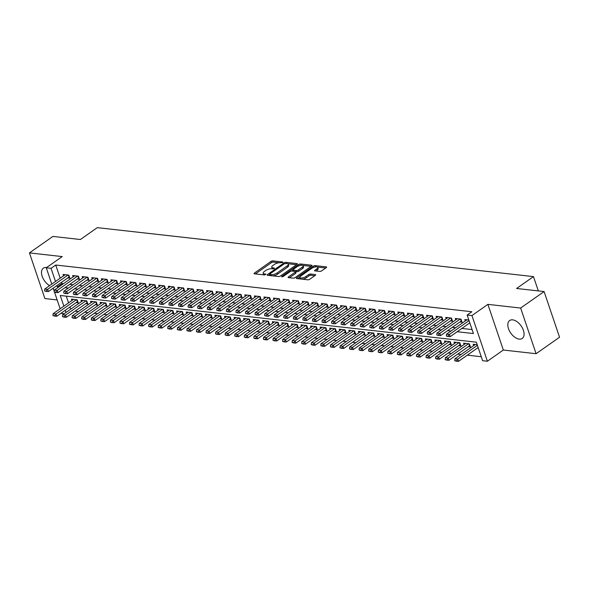 <?xml version="1.0" encoding="UTF-8"?>
<svg xmlns="http://www.w3.org/2000/svg" width="589" height="589" viewBox="0 0 589 589"><rect width="100%" height="100%" fill="white"/><g stroke="black" fill="none" stroke-linecap="round" stroke-linejoin="round"><path stroke-width="0.88" d="M282.845 262.517L282.83 261.995L272.854 260.875A1.377 0.508 -18.7 0 0 270.992 261.413L254.426 273.06A1.377 0.508 -18.7 0 0 254.058 273.613A1.377 0.508 -18.7 0 0 254.441 273.819L264.417 274.938L265.978 274.172L264.417 273.885A4.41 1.634 -18.7 0 1 263.187 273.23A4.41 1.634 -18.7 0 1 264.358 271.477L265.735 270.506A4.41 1.634 -18.7 0 1 271.691 268.775L274.283 268.54L274.268 268.01L272.979 267.87A4.41 1.634 -18.7 0 1 271.75 267.207A4.41 1.634 -18.7 0 1 272.921 265.462L274.297 264.49A4.41 1.634 -18.7 0 1 280.254 262.753L282.845 262.517M512.68 319.856A10.948 6.31 -125.1 0 0 509.647 320.526A10.948 6.31 -125.1 0 0 509.448 330.915A10.948 6.31 -125.1 0 0 519.196 339.109A10.948 6.31 -125.1 0 0 522.229 338.439A10.948 6.31 -125.1 0 0 522.428 328.044A10.948 6.31 -125.1 0 0 512.68 319.856M46.619 267.539A10.948 6.31 -125.1 0 0 46.354 267.502A10.948 6.31 -125.1 0 0 43.321 268.172A10.948 6.31 -125.1 0 0 42.253 276.587A10.948 6.31 -125.1 0 0 49.616 285.621M319.739 271.426A1.377 0.508 -18.7 0 0 321.601 270.888L326.247 267.62A1.377 0.508 -18.7 0 0 326.615 267.075A1.377 0.508 -18.7 0 0 326.232 266.869L315.152 265.624A1.377 0.508 -18.7 0 0 313.296 266.162L296.723 277.809A1.377 0.508 -18.7 0 0 296.355 278.361A1.377 0.508 -18.7 0 0 296.738 278.56L307.819 279.804A1.377 0.508 -18.7 0 0 309.681 279.267L315.292 275.321A1.377 0.508 -18.7 0 0 315.66 274.768A1.377 0.508 -18.7 0 0 315.277 274.57L310.536 274.032A1.377 0.508 -18.7 0 0 308.673 274.577L305.89 276.536A3.681 1.369 -18.7 0 1 302.253 277.934A3.681 1.369 -18.7 0 1 299.889 277.434A3.681 1.369 -18.7 0 1 300.869 275.969L311.78 268.304A3.681 1.369 -18.7 0 1 315.409 266.905A3.681 1.369 -18.7 0 1 317.78 267.406A3.681 1.369 -18.7 0 1 316.801 268.864L314.982 270.145A1.377 0.508 -18.7 0 0 314.614 270.69A1.377 0.508 -18.7 0 0 314.997 270.896L319.739 271.426M544.096 291.562L559.55 337.232L536.1 353.709L520.647 308.047L544.096 291.562L516.59 288.477L533.472 276.616L97.281 227.641L80.398 239.509L52.9 236.425L29.45 252.902L62.213 256.583L46.266 267.789L51.052 268.326L55.741 265.028L471.848 311.743L467.158 315.034L471.936 315.571L487.397 361.241L482.612 360.704L476.346 342.187L60.24 295.472L63.862 306.162M520.647 308.047L487.883 304.366L471.936 315.571M297.047 264.343A1.377 0.508 -18.7 0 0 297.416 263.791A1.377 0.508 -18.7 0 0 297.033 263.585L285.952 262.348A1.377 0.508 -18.7 0 0 284.089 262.885L267.524 274.533A1.377 0.508 -18.7 0 0 267.156 275.078A1.377 0.508 -18.7 0 0 267.539 275.284L278.619 276.528A1.377 0.508 -18.7 0 0 280.482 275.991L297.047 264.343M300.552 263.982L311.633 265.227A1.377 0.508 -18.7 0 1 312.015 265.433A1.377 0.508 -18.7 0 1 311.647 265.978L295.082 277.625A1.377 0.508 -18.7 0 1 293.219 278.17L288.477 277.64A1.377 0.508 -18.7 0 1 288.095 277.434A1.377 0.508 -18.7 0 1 288.463 276.882L295.177 272.162A1.377 0.508 -18.7 0 0 295.545 271.61A1.377 0.508 -18.7 0 0 295.163 271.411L292.019 271.058A1.377 0.508 -18.7 0 0 290.156 271.595L283.162 276.513L281.586 276.749L281.844 276.366L298.689 264.527A1.377 0.508 -18.7 0 1 300.552 263.982L301.2 265.241M29.45 252.902L44.904 298.564L57.155 299.941M468.314 346.663L470.405 346.899L469.359 343.814L463.617 343.173L464.088 344.55M458.75 345.588L460.841 345.824L459.795 342.739L454.053 342.099L454.524 343.475M449.179 344.521L451.27 344.749L450.232 341.664L444.489 341.024L444.953 342.4M439.615 343.446L441.706 343.681L440.66 340.589L434.925 339.949L435.389 341.325M430.051 342.371L432.142 342.607L431.096 339.522L425.361 338.874L425.825 340.251M420.487 341.296L422.578 341.532L421.533 338.447L415.79 337.799L416.261 339.176M410.916 340.221L413.007 340.457L411.969 337.372L406.226 336.724L406.69 338.101M401.352 339.146L403.443 339.382L402.397 336.297L396.662 335.656L397.126 337.033M391.788 338.071L393.879 338.307L392.834 335.222L387.098 334.581L387.562 335.958M382.224 337.004L384.315 337.232L383.27 334.147L377.527 333.507L377.998 334.883M372.653 335.929L374.744 336.164L373.706 333.072L367.963 332.432L368.427 333.808M363.089 334.854L365.18 335.089L364.135 332.005L358.399 331.357L358.863 332.733M353.525 333.779L355.616 334.015L354.571 330.93L348.835 330.282L349.299 331.659M343.961 332.704L346.052 332.94L345.007 329.855L339.264 329.207L339.735 330.584M334.397 331.629L336.481 331.865L335.443 328.78L329.7 328.139L330.164 329.516M324.826 330.554L326.917 330.79L325.872 327.705L320.136 327.064L320.6 328.441M315.262 329.487L317.353 329.715L316.308 326.63L310.572 325.989L311.036 327.366M305.698 328.412L307.789 328.647L306.744 325.555L301.001 324.914L301.472 326.291M296.134 327.337L298.225 327.572L297.18 324.487L291.437 323.84L291.901 325.216M286.563 326.262L288.654 326.497L287.609 323.413L281.873 322.765L282.337 324.141M276.999 325.187L279.09 325.422L278.045 322.338L272.309 321.69L272.773 323.067M267.435 324.112L269.526 324.348L268.481 321.263L262.738 320.622L263.209 321.999M257.872 323.037L259.963 323.273L258.917 320.188L253.174 319.547L253.638 320.924M248.3 321.969L250.391 322.198L249.346 319.113L243.61 318.472L244.074 319.849M238.736 320.895L240.827 321.13L239.782 318.038L234.047 317.397L234.51 318.774M229.173 319.82L231.263 320.055L230.218 316.97L224.475 316.322L224.946 317.699M219.609 318.745L221.7 318.98L220.654 315.895L214.911 315.248L215.383 316.624M210.037 317.67L212.128 317.905L211.09 314.82L205.347 314.173L205.811 315.549M200.474 316.595L202.564 316.83L201.519 313.746L195.784 313.105L196.247 314.482M190.91 315.52L193.001 315.756L191.955 312.671L186.22 312.03L186.684 313.407M181.346 314.452L183.437 314.681L182.391 311.596L176.648 310.955L177.12 312.332M171.774 313.377L173.865 313.613L172.827 310.521L167.085 309.88L167.548 311.257M162.211 312.303L164.302 312.538L163.256 309.453L157.521 308.805L157.985 310.182M152.647 311.228L154.738 311.463L153.692 308.378L147.957 307.73L148.421 309.107M143.083 310.153L145.174 310.388L144.128 307.303L138.386 306.655L138.857 308.032M133.512 309.078L135.603 309.313L134.564 306.228L128.822 305.588L129.285 306.965M123.948 308.003L126.039 308.238L124.993 305.154L119.258 304.513L119.722 305.89M114.384 306.935L116.475 307.163L115.429 304.079L109.694 303.438L110.158 304.815M104.82 305.86L106.911 306.096L105.865 303.004L100.123 302.363L100.594 303.74M95.256 304.785L97.34 305.021L96.302 301.936L90.559 301.288L91.023 302.665M85.685 303.71L87.776 303.946L86.73 300.861L80.995 300.213L81.459 301.59M67.764 277.956L69.855 278.185L68.81 275.1L63.075 274.459L63.538 275.836M77.336 279.024L79.419 279.26L78.381 276.175L72.638 275.534L73.102 276.911M86.9 280.099L88.991 280.335L87.945 277.25L82.202 276.609L82.674 277.986M96.463 281.174L98.554 281.409L97.509 278.325L91.774 277.677L92.237 279.053M106.027 282.249L108.118 282.484L107.073 279.4L101.337 278.752L101.801 280.128M115.591 283.324L117.682 283.559L116.644 280.474L110.901 279.827L111.365 281.203M125.162 284.399L127.253 284.634L126.208 281.549L120.465 280.901L120.936 282.278M134.726 285.474L136.817 285.702L135.772 282.617L130.036 281.976L130.5 283.353M144.29 286.541L146.381 286.777L145.336 283.692L139.6 283.051L140.064 284.428M153.854 287.616L155.945 287.852L154.907 284.767L149.164 284.126L149.628 285.503M163.425 288.691L165.516 288.927L164.471 285.842L158.728 285.194L159.199 286.571M172.989 289.766L175.08 290.002L174.035 286.917L168.299 286.269L168.763 287.646M182.553 290.841L184.644 291.076L183.599 287.992L177.863 287.344L178.327 288.72M192.117 291.916L194.208 292.151L193.17 289.066L187.427 288.419L187.891 289.795M201.688 292.991L203.779 293.219L202.734 290.134L196.991 289.493L197.462 290.87M211.252 294.058L213.343 294.294L212.298 291.209L206.555 290.568L207.026 291.945M220.816 295.133L222.907 295.369L221.862 292.284L216.126 291.643L216.59 293.02M230.38 296.208L232.471 296.444L231.425 293.359L225.69 292.711L226.154 294.088M239.951 297.283L242.042 297.519L240.997 294.434L235.254 293.786L235.718 295.163M249.515 298.358L251.606 298.594L250.561 295.509L244.818 294.861L245.289 296.238M259.079 299.433L261.17 299.668L260.124 296.584L254.389 295.936L254.853 297.312M268.643 300.508L270.734 300.736L269.688 297.651L263.953 297.011L264.417 298.387M278.214 301.575L280.305 301.811L279.26 298.726L273.517 298.086L273.981 299.462M287.778 302.65L289.869 302.886L288.824 299.801L283.081 299.16L283.552 300.537M297.342 303.725L299.433 303.961L298.387 300.876L292.652 300.228L293.116 301.605M306.906 304.8L308.997 305.036L307.951 301.951L302.216 301.303L302.68 302.68M316.477 305.875L318.561 306.111L317.523 303.026L311.78 302.378L312.244 303.755M326.041 306.95L328.132 307.186L327.086 304.101L321.344 303.453L321.815 304.83M335.605 308.025L337.696 308.253L336.65 305.168L330.915 304.528L331.379 305.905M345.169 309.092L347.26 309.328L346.214 306.243L340.479 305.603L340.943 306.979M354.733 310.167L356.824 310.403L355.785 307.318L350.043 306.678L350.507 308.054M364.304 311.242L366.395 311.478L365.349 308.393L359.607 307.745L360.078 309.122M373.868 312.317L375.959 312.553L374.913 309.468L369.178 308.82L369.642 310.197M383.432 313.392L385.523 313.628L384.477 310.543L378.742 309.895L379.206 311.272M392.996 314.467L395.086 314.703L394.048 311.618L388.306 310.97L388.769 312.347M402.567 315.542L404.658 315.77L403.612 312.685L397.869 312.045L398.341 313.422M412.131 316.61L414.222 316.845L413.176 313.76L407.441 313.12L407.905 314.497M421.695 317.685L423.786 317.92L422.74 314.835L417.005 314.195L417.468 315.571M431.258 318.759L433.349 318.995L432.311 315.91L426.569 315.262L427.032 316.639M440.83 319.834L442.921 320.07L441.875 316.985L436.132 316.337L436.604 317.714M450.394 320.909L452.485 321.145L451.439 318.06L445.696 317.412L446.167 318.789M459.957 321.984L462.048 322.22L461.003 319.135L455.268 318.487L455.731 319.864M55.741 265.028L60.196 278.185M61.587 282.3L62.007 283.537L63.443 283.699M69.686 284.399L73.007 284.774M79.25 285.474L82.57 285.849M88.814 286.548L92.142 286.924M98.385 287.623L101.706 287.999M107.949 288.698L111.269 289.074M117.513 289.773L120.833 290.141M127.077 290.848L130.405 291.216M136.648 291.916L139.968 292.291M146.212 292.991L149.532 293.366M155.776 294.066L159.096 294.441M165.34 295.141L168.668 295.516M174.911 296.215L178.231 296.591M184.475 297.29L187.795 297.659M194.039 298.365L197.359 298.733M203.603 299.433L206.923 299.808M213.166 300.508L216.494 300.883M222.738 301.583L226.058 301.958M232.302 302.658L235.622 303.033M241.865 303.733L245.186 304.108M251.429 304.808L254.757 305.176M261.001 305.882L264.321 306.251M270.565 306.95L273.885 307.325M280.128 308.025L283.449 308.4M289.692 309.1L293.02 309.475M299.264 310.175L302.584 310.55M308.827 311.25L312.148 311.625M318.391 312.325L321.712 312.693M327.955 313.4L331.283 313.768M337.526 314.467L340.847 314.843M347.09 315.542L350.411 315.918M356.654 316.617L359.975 316.992M366.218 317.692L369.546 318.067M375.789 318.767L379.11 319.142M385.353 319.842L388.674 320.21M394.917 320.917L398.238 321.285M404.481 321.984L407.809 322.36M414.052 323.059L417.373 323.435M423.616 324.134L426.937 324.51M433.18 325.209L436.501 325.584M442.744 326.284L446.072 326.659M452.308 327.359L455.636 327.727M461.879 328.434L472.076 329.575M465.295 320.939L464.831 319.562L468.844 320.011M75.127 311.132L78.447 311.507M84.691 312.207L88.011 312.582M94.255 313.282L97.583 313.65M103.826 314.357L107.146 314.725M113.39 315.424L116.71 315.8M122.954 316.499L126.274 316.875M132.518 317.574L135.845 317.95M142.089 318.649L145.409 319.024M151.653 319.724L154.973 320.099M161.217 320.799L164.537 321.167M170.781 321.874L174.108 322.242M180.352 322.941L183.672 323.317M189.916 324.016L193.236 324.392M199.48 325.091L202.8 325.467M209.043 326.166L212.371 326.542M218.615 327.241L221.935 327.617M228.179 328.316L231.499 328.684M237.742 329.391L241.063 329.759M247.306 330.458L250.634 330.834M256.878 331.533L260.198 331.909M266.442 332.608L269.762 332.984M276.005 333.683L279.326 334.059M285.569 334.758L288.897 335.134M295.141 335.833L298.461 336.201M304.704 336.908L308.025 337.276M314.268 337.976L317.589 338.351M323.832 339.05L327.153 339.426M333.396 340.125L336.724 340.501M342.967 341.2L346.288 341.576M352.531 342.275L355.852 342.651M362.095 343.35L365.416 343.718M371.659 344.425L374.987 344.793M381.23 345.493L384.551 345.868M390.794 346.568L394.115 346.943M400.358 347.643L403.679 348.018M409.922 348.717L413.25 349.093M419.493 349.792L422.814 350.168M429.057 350.867L432.378 351.235M438.621 351.942L441.941 352.31M448.185 353.01L451.513 353.385M457.756 354.085L461.077 354.46M467.32 355.16L481.265 356.728M66.277 296.149L68.552 302.871M69.944 306.979L70.68 309.166M76.121 302.636L78.212 302.871L77.166 299.786L71.431 299.138L71.895 300.515M473.652 345.618L473.188 344.241L477.193 344.698M538.317 290.914L533.472 276.616M487.883 304.366L503.337 350.028L536.1 353.709M503.337 350.028L487.397 361.241M64.194 313.731L61.727 313.451L61.536 312.892M457.189 331.725L473.423 333.551L467.158 315.034M56.897 285.591L57.317 286.836L58.753 286.998M64.996 287.697L68.317 288.073M74.56 288.772L77.881 289.147M84.124 289.847L87.452 290.215M93.695 290.922L97.016 291.29M103.259 291.997L106.58 292.365M112.823 293.064L116.143 293.44M122.387 294.139L125.715 294.515M131.958 295.214L135.279 295.59M141.522 296.289L144.842 296.665M151.086 297.364L154.406 297.732M160.65 298.439L163.978 298.807M170.221 299.514L173.541 299.882M179.785 300.581L183.105 300.957M189.349 301.656L192.669 302.032M198.913 302.731L202.241 303.107M208.484 303.806L211.804 304.182M218.048 304.881L221.368 305.249M227.612 305.956L230.932 306.324M237.176 307.031L240.503 307.399M246.747 308.099L250.067 308.474M256.311 309.173L259.631 309.549M265.875 310.248L269.195 310.624M275.438 311.323L278.759 311.699M285.002 312.398L288.33 312.766M294.574 313.473L297.894 313.841M304.138 314.548L307.458 314.916M313.701 315.616L317.022 315.991M323.265 316.691L326.593 317.066M332.837 317.765L336.157 318.141M342.4 318.84L345.721 319.216M351.964 319.915L355.285 320.291M361.528 320.99L364.856 321.358M371.099 322.065L374.42 322.433M380.663 323.133L383.984 323.508M390.227 324.208L393.548 324.583M399.791 325.283L403.119 325.658M409.362 326.358L412.683 326.733M418.926 327.432L422.247 327.808M428.49 328.507L431.811 328.876M438.054 329.582L441.382 329.95M447.625 330.65L450.946 331.025M51.052 268.326L55.506 281.483M60.144 308.776L54.586 292.372M54.217 291.275L53.179 288.205M51.788 284.097L46.266 267.789M65.254 310.278L65.99 312.464M62.007 283.537L57.317 286.836M271.75 267.207L272.162 268.444A4.41 1.634 -18.7 0 0 272.56 268.871M263.187 273.23L263.607 274.459A4.41 1.634 -18.7 0 0 264.005 274.886M279.083 262.76L273.274 262.105A1.377 0.508 -18.7 0 0 271.411 262.65L255.376 273.922M269.659 274.555L268.474 275.394M296.51 264.719L287.888 263.747M272.81 275.88A4.41 1.634 -18.7 0 0 277.588 274.15L287.535 267.163L287.115 265.926A4.41 1.634 -18.7 0 0 288.286 264.174A4.41 1.634 -18.7 0 0 287.057 263.519L284.391 263.747L284.089 262.885M270.005 275.564L269.85 273.966L284.391 263.747M269.593 274.349L271.22 274.651A4.41 1.634 -18.7 0 0 277.176 272.913L287.115 265.926M287.535 267.163A4.41 1.634 -18.7 0 0 288.706 265.411L288.286 264.174M302.761 265.418L311.117 266.353M289.413 277.743L295.597 273.392A1.377 0.508 -18.7 0 0 295.965 272.847L295.545 271.61L296.871 271.735A1.377 0.508 -18.7 0 0 298.726 271.198L298.306 269.961A1.377 0.508 -18.7 0 1 296.451 270.506L293.307 270.152A1.377 0.508 -18.7 0 1 292.924 269.946A1.377 0.508 -18.7 0 1 293.285 269.394L297.128 266.692A3.681 1.369 -18.7 0 1 300.765 265.293A3.681 1.369 -18.7 0 1 303.129 265.794A3.681 1.369 -18.7 0 1 302.157 267.259L298.306 269.961M291.555 271.065L292.969 270.079M298.726 271.198L302.569 268.496A3.681 1.369 -18.7 0 0 303.549 267.031L303.129 265.794M292.924 269.946L293.337 271.176A1.377 0.508 -18.7 0 0 293.351 271.205M300.972 265.219A1.377 0.508 -18.7 0 0 299.264 265.661M317.78 267.406L318.193 268.636A3.681 1.369 -18.7 0 1 317.221 270.101L315.932 270.999M299.889 277.434L300.309 278.663A3.681 1.369 -18.7 0 0 300.589 278.995M302.415 279.201A3.681 1.369 -18.7 0 0 306.309 277.765L305.89 276.536M314.762 275.696L310.955 275.269A1.377 0.508 -18.7 0 0 309.092 275.807L306.309 277.765M299.875 277.124L297.673 278.671M315.675 266.869L315.571 266.854A1.377 0.508 -18.7 0 0 313.937 267.259M325.717 267.995L317.493 267.075M73.522 299.374L53.128 313.709L55.992 314.033L56.75 316.256L77.38 301.752A1.406 0.523 161.3 0 1 77.711 301.553L77.755 301.531M54.372 315.733L52.936 315.571L54.497 316.102L55.992 314.033L76.386 299.698M53.128 313.709L52.936 315.571M54.497 316.102L56.75 316.256M44.58 290.892L46.141 291.422L44.58 290.892L44.771 289.03L65.165 274.695M68.037 275.019L47.643 289.346L48.394 291.57L46.141 291.422M69.406 276.852L69.355 276.874A1.406 0.523 -18.7 0 0 69.023 277.066L48.394 291.57M44.771 289.03L47.643 289.346L46.016 291.054M83.086 300.449L62.692 314.784L65.563 315.108L66.314 317.324L86.944 302.827A1.406 0.523 161.3 0 1 87.275 302.628L87.327 302.606M63.936 316.808L62.5 316.646L64.061 317.176L65.563 315.108L85.957 300.773M62.692 314.784L62.5 316.646M64.061 317.176L66.314 317.324M92.65 301.524L72.256 315.859L75.127 316.183L75.878 318.399L96.515 303.902A1.406 0.523 161.3 0 1 96.839 303.703L96.89 303.681M73.5 317.883L72.072 317.721L73.632 318.251L75.127 316.183L95.521 301.848M72.256 315.859L72.072 317.721M73.632 318.251L75.878 318.399M102.214 302.599L81.819 316.934L84.691 317.25L85.442 319.474L106.079 304.969A1.406 0.523 161.3 0 1 106.41 304.778L106.454 304.756M83.071 318.958L81.635 318.796L83.196 319.326L84.691 317.25L105.085 302.923M81.819 316.934L81.635 318.796M83.196 319.326L85.442 319.474M111.785 303.674L91.391 318.008L94.255 318.325L95.013 320.549L115.643 306.044A1.406 0.523 161.3 0 1 115.974 305.853L116.018 305.824M92.635 320.026L91.199 319.871L92.76 320.401L94.255 318.325L114.649 303.99M91.391 318.008L91.199 319.871M92.76 320.401L95.013 320.549M54.151 291.96L55.712 292.497L54.151 291.96L54.335 290.097L74.729 275.77M77.601 276.086L57.207 290.421L57.958 292.645L55.712 292.497M78.97 277.92L78.919 277.949A1.406 0.523 -18.7 0 0 78.595 278.141L57.958 292.645M54.335 290.097L57.207 290.421L55.58 292.122M63.715 293.035L65.276 293.572L63.715 293.035L63.899 291.172L84.293 276.837M87.165 277.161L66.771 291.496L67.521 293.72L65.276 293.572M88.534 278.995L88.49 279.024A1.406 0.523 -18.7 0 0 88.159 279.215L67.521 293.72M63.899 291.172L66.771 291.496L65.151 293.197M73.279 294.11L74.84 294.64L73.279 294.11L73.47 292.247L93.865 277.912M96.729 278.236L76.334 292.571L77.093 294.794L74.84 294.64M98.098 280.069L98.054 280.092A1.406 0.523 -18.7 0 0 97.722 280.29L77.093 294.794M73.47 292.247L76.334 292.571L74.715 294.272M82.843 295.185L84.404 295.715L82.843 295.185L83.034 293.322L103.428 278.987M106.3 279.311L85.906 293.646L86.657 295.862L84.404 295.715M107.669 281.144L107.618 281.167A1.406 0.523 -18.7 0 0 107.286 281.365L86.657 295.862M83.034 293.322L85.906 293.646L84.279 295.347M121.349 304.749L100.955 319.076L103.826 319.4L104.577 321.623L125.207 307.119A1.406 0.523 161.3 0 1 125.538 306.928L125.59 306.898M102.199 321.101L100.763 320.939L102.324 321.476L103.826 319.4L124.22 305.065M100.955 319.076L100.763 320.939M102.324 321.476L104.577 321.623M92.414 296.26L93.968 296.79L92.414 296.26L92.598 294.397L112.992 280.062M115.864 280.386L95.47 294.721L96.221 296.937L93.968 296.79M117.233 282.219L117.182 282.241A1.406 0.523 -18.7 0 0 116.858 282.44L96.221 296.937M92.598 294.397L95.47 294.721L93.842 296.422M130.913 305.816L110.518 320.151L113.39 320.475L114.141 322.698L134.778 308.194A1.406 0.523 161.3 0 1 135.102 307.995L135.153 307.973M111.763 322.176L110.334 322.014L111.888 322.544L113.39 320.475L133.784 306.14M110.518 320.151L110.334 322.014M111.888 322.544L114.141 322.698M101.978 297.335L103.539 297.865L101.978 297.335L102.162 295.472L122.556 281.137M125.428 281.461L105.033 295.788L105.784 298.012L103.539 297.865M126.797 283.294L126.753 283.316A1.406 0.523 -18.7 0 0 126.421 283.508L105.784 298.012M102.162 295.472L105.033 295.788L103.414 297.497M140.476 306.891L120.082 321.226L122.954 321.55L123.705 323.773L144.342 309.269A1.406 0.523 161.3 0 1 144.673 309.07L144.717 309.048M121.334 323.251L119.898 323.089L121.459 323.619L122.954 321.55L143.348 307.215M120.082 321.226L119.898 323.089M121.459 323.619L123.705 323.773M111.542 298.409L113.103 298.94L111.542 298.409L111.733 296.547L132.127 282.212M134.991 282.536L114.597 296.863L115.356 299.087L113.103 298.94M136.361 284.369L136.317 284.391A1.406 0.523 -18.7 0 0 135.985 284.583L115.356 299.087M111.733 296.547L114.597 296.863L112.978 298.571M150.048 307.966L129.654 322.301L132.518 322.625L133.276 324.841L153.906 310.344A1.406 0.523 161.3 0 1 154.237 310.145L154.281 310.123M130.898 324.325L129.462 324.164L131.023 324.694L132.518 322.625L152.912 308.29M129.654 322.301L129.462 324.164M131.023 324.694L133.276 324.841M121.106 299.477L122.667 300.015L121.106 299.477L121.297 297.614L141.691 283.287M144.563 283.603L124.169 297.938L124.92 300.162L122.667 300.015M145.932 285.437L145.881 285.466A1.406 0.523 -18.7 0 0 145.549 285.658L124.92 300.162M121.297 297.614L124.169 297.938L122.541 299.639M159.612 309.041L139.218 323.376L142.089 323.7L142.84 325.916L163.47 311.419A1.406 0.523 161.3 0 1 163.801 311.22L163.852 311.198M140.462 325.4L139.026 325.238L140.587 325.769L142.089 323.7L162.483 309.365M139.218 323.376L139.026 325.238M140.587 325.769L142.84 325.916M130.677 300.552L132.23 301.089L130.677 300.552L130.861 298.689L151.255 284.354M154.127 284.678L133.732 299.013L134.483 301.237L132.23 301.089M155.496 286.512L155.444 286.541A1.406 0.523 -18.7 0 0 155.121 286.733L134.483 301.237M130.861 298.689L133.732 299.013L132.105 300.714M169.176 310.116L148.781 324.451L151.653 324.767L152.404 326.991L173.041 312.487A1.406 0.523 161.3 0 1 173.365 312.295L173.416 312.273M150.026 326.475L148.597 326.313L150.151 326.843L151.653 324.767L172.047 310.44M148.781 324.451L148.597 326.313M150.151 326.843L152.404 326.991M140.241 301.627L141.802 302.157L140.241 301.627L140.425 299.764L160.819 285.429M163.69 285.753L143.296 300.088L144.047 302.312L141.802 302.157M165.06 287.587L165.016 287.609A1.406 0.523 -18.7 0 0 164.684 287.807L144.047 302.312M140.425 299.764L143.296 300.088L141.677 301.789M178.739 311.191L158.345 325.526L161.217 325.842L161.968 328.066L182.605 313.562A1.406 0.523 161.3 0 1 182.936 313.37L182.98 313.341M159.597 327.543L158.161 327.388L159.722 327.918L161.217 325.842L181.611 311.507M158.345 325.526L158.161 327.388M159.722 327.918L161.968 328.066M149.805 302.702L151.366 303.232L149.805 302.702L149.996 300.839L170.383 286.504M173.254 286.828L152.86 301.163L153.619 303.379L151.366 303.232M174.624 288.662L174.58 288.684A1.406 0.523 -18.7 0 0 174.248 288.882L153.619 303.379M149.996 300.839L152.86 301.163L151.24 302.864M188.303 312.266L167.917 326.593L170.781 326.917L171.539 329.141L192.169 314.636A1.406 0.523 161.3 0 1 192.5 314.445L192.544 314.416M169.161 328.618L167.725 328.456L169.286 328.993L170.781 326.917L191.175 312.582M167.917 326.593L167.725 328.456M169.286 328.993L171.539 329.141M159.369 303.777L160.93 304.307L159.369 303.777L159.56 301.914L179.954 287.579M182.826 287.903L162.431 302.238L163.182 304.454L160.93 304.307M184.195 289.736L184.143 289.759A1.406 0.523 -18.7 0 0 183.812 289.957L163.182 304.454M159.56 301.914L162.431 302.238L160.804 303.939M197.875 313.333L177.48 327.668L180.352 327.992L181.103 330.215L201.732 315.711A1.406 0.523 161.3 0 1 202.064 315.513L202.115 315.49M178.725 329.693L177.289 329.531L178.85 330.061L180.352 327.992L200.746 313.657M177.48 327.668L177.289 329.531M178.85 330.061L181.103 330.215M207.438 314.408L187.044 328.743L189.916 329.067L190.667 331.29L211.304 316.786A1.406 0.523 161.3 0 1 211.628 316.587L211.679 316.565M188.289 330.768L186.853 330.606L188.414 331.136L189.916 329.067L210.31 314.732M187.044 328.743L186.853 330.606M188.414 331.136L190.667 331.29M217.002 315.483L196.608 329.818L199.48 330.142L200.231 332.358L220.868 317.861A1.406 0.523 161.3 0 1 221.192 317.662L221.243 317.64M197.86 331.843L196.424 331.681L197.985 332.211L199.48 330.142L219.874 315.807M196.608 329.818L196.424 331.681M197.985 332.211L200.231 332.358M226.566 316.558L206.179 330.893L209.043 331.217L209.794 333.433L230.432 318.936A1.406 0.523 161.3 0 1 230.763 318.737L230.807 318.715M207.424 332.918L205.988 332.756L207.549 333.286L209.043 331.217L229.438 316.882M206.179 330.893L205.988 332.756M207.549 333.286L209.794 333.433M236.137 317.633L215.743 331.968L218.615 332.284L219.366 334.508L239.995 320.004A1.406 0.523 161.3 0 1 240.327 319.812L240.378 319.79M216.988 333.992L215.552 333.83L217.113 334.361L218.615 332.284L239.001 317.957M215.743 331.968L215.552 333.83M217.113 334.361L219.366 334.508M245.701 318.708L225.307 333.043L228.179 333.359L228.93 335.583L249.559 321.079A1.406 0.523 161.3 0 1 249.891 320.887L249.942 320.858M226.551 335.06L225.116 334.905L226.677 335.435L228.179 333.359L248.573 319.024M225.307 333.043L225.116 334.905M226.677 335.435L228.93 335.583M255.265 319.783L234.871 334.11L237.742 334.434L238.493 336.658L259.131 322.154A1.406 0.523 161.3 0 1 259.454 321.962L259.506 321.933M236.123 336.135L234.687 335.973L236.248 336.51L237.742 334.434L258.137 320.099M234.871 334.11L234.687 335.973M236.248 336.51L238.493 336.658M264.829 320.85L244.442 335.185L247.306 335.509L248.057 337.733L268.694 323.228A1.406 0.523 161.3 0 1 269.026 323.037L269.07 323.008M245.687 337.21L244.251 337.048L245.812 337.578L247.306 335.509L267.7 321.174M244.442 335.185L244.251 337.048M245.812 337.578L248.057 337.733M274.4 321.925L254.006 336.26L256.878 336.584L257.629 338.808L278.258 324.303A1.406 0.523 161.3 0 1 278.59 324.105L278.634 324.083M255.251 338.285L253.815 338.123L255.376 338.653L256.878 336.584L277.264 322.249M254.006 336.26L253.815 338.123M255.376 338.653L257.629 338.808M283.964 323L263.57 337.335L266.442 337.659L267.192 339.875L287.822 325.378A1.406 0.523 161.3 0 1 288.154 325.18L288.205 325.157M264.814 339.36L263.379 339.198L264.94 339.728L266.442 337.659L286.836 323.324M263.57 337.335L263.379 339.198M264.94 339.728L267.192 339.875M293.528 324.075L273.134 338.41L276.005 338.734L276.756 340.95L297.393 326.453A1.406 0.523 161.3 0 1 297.717 326.254L297.769 326.232M274.386 340.435L272.95 340.273L274.511 340.803L276.005 338.734L296.4 324.399M273.134 338.41L272.95 340.273M274.511 340.803L276.756 340.95M303.092 325.15L282.698 339.485L285.569 339.801L286.32 342.025L306.957 327.521A1.406 0.523 161.3 0 1 307.289 327.329L307.333 327.307M283.95 341.51L282.514 341.348L284.075 341.878L285.569 339.801L305.963 325.474M282.698 339.485L282.514 341.348M284.075 341.878L286.32 342.025M312.663 326.225L292.269 340.56L295.141 340.876L295.892 343.1L316.521 328.596A1.406 0.523 161.3 0 1 316.853 328.404L316.897 328.375M293.513 342.577L292.078 342.423L293.639 342.953L295.141 340.876L315.527 326.542M292.269 340.56L292.078 342.423M293.639 342.953L295.892 343.1M322.227 327.3L301.833 341.627L304.704 341.951L305.455 344.175L326.085 329.671A1.406 0.523 161.3 0 1 326.416 329.479L326.468 329.45M303.077 343.652L301.642 343.49L303.202 344.028L304.704 341.951L325.099 327.617M301.833 341.627L301.642 343.49M303.202 344.028L305.455 344.175M331.791 328.368L311.397 342.702L314.268 343.026L315.019 345.25L335.656 330.746A1.406 0.523 161.3 0 1 335.98 330.554L336.032 330.525M312.641 344.727L311.213 344.565L312.774 345.095L314.268 343.026L334.662 328.691M311.397 342.702L311.213 344.565M312.774 345.095L315.019 345.25M341.355 329.442L320.961 343.777L323.832 344.101L324.583 346.325L345.22 331.821A1.406 0.523 161.3 0 1 345.552 331.622L345.596 331.6M322.212 345.802L320.777 345.64L322.338 346.17L323.832 344.101L344.226 329.766M320.961 343.777L320.777 345.64M322.338 346.17L324.583 346.325M350.926 330.517L330.532 344.852L333.396 345.176L334.154 347.392L354.784 332.895A1.406 0.523 161.3 0 1 355.115 332.697L355.16 332.675M331.776 346.877L330.341 346.715L331.901 347.245L333.396 345.176L353.79 330.841M330.532 344.852L330.341 346.715M331.901 347.245L334.154 347.392M360.49 331.592L340.096 345.927L342.967 346.251L343.718 348.467L364.348 333.97A1.406 0.523 161.3 0 1 364.679 333.772L364.731 333.749M341.34 347.952L339.905 347.79L341.465 348.32L342.967 346.251L363.361 331.916M340.096 345.927L339.905 347.79M341.465 348.32L343.718 348.467M370.054 332.667L349.66 347.002L352.531 347.319L353.282 349.542L373.919 335.038A1.406 0.523 161.3 0 1 374.243 334.846L374.295 334.824M350.904 349.027L349.476 348.865L351.029 349.395L352.531 347.319L372.925 332.991M349.66 347.002L349.476 348.865M351.029 349.395L353.282 349.542M379.618 333.742L359.224 348.077L362.095 348.393L362.846 350.617L383.483 336.113A1.406 0.523 161.3 0 1 383.814 335.921L383.859 335.892M360.475 350.094L359.04 349.94L360.601 350.47L362.095 348.393L382.489 334.059M359.224 348.077L359.04 349.94M360.601 350.47L362.846 350.617M389.189 334.817L368.795 349.144L371.659 349.468L372.417 351.692L393.047 337.188A1.406 0.523 161.3 0 1 393.378 336.996L393.423 336.967M370.039 351.169L368.604 351.007L370.164 351.545L371.659 349.468L392.053 335.134M368.795 349.144L368.604 351.007M370.164 351.545L372.417 351.692M398.753 335.885L378.359 350.219L381.23 350.543L381.981 352.767L402.611 338.263A1.406 0.523 161.3 0 1 402.942 338.071L402.994 338.042M379.603 352.244L378.167 352.082L379.728 352.612L381.23 350.543L401.624 336.209M378.359 350.219L378.167 352.082M379.728 352.612L381.981 352.767M408.317 336.96L387.923 351.294L390.794 351.618L391.545 353.842L412.182 339.338A1.406 0.523 161.3 0 1 412.506 339.139L412.558 339.117M389.167 353.319L387.739 353.157L389.292 353.687L390.794 351.618L411.188 337.283M387.923 351.294L387.739 353.157M389.292 353.687L391.545 353.842M417.881 338.034L397.487 352.369L400.358 352.693L401.109 354.909L421.746 340.413A1.406 0.523 161.3 0 1 422.077 340.214L422.122 340.192M398.738 354.394L397.303 354.232L398.863 354.762L400.358 352.693L420.752 338.358M397.487 352.369L397.303 354.232M398.863 354.762L401.109 354.909M427.445 339.109L407.058 353.444L409.922 353.768L410.68 355.984L431.31 341.487A1.406 0.523 161.3 0 1 431.641 341.289L431.685 341.267M408.302 355.469L406.866 355.307L408.427 355.837L409.922 353.768L430.316 339.433M407.058 353.444L406.866 355.307M408.427 355.837L410.68 355.984M437.016 340.184L416.622 354.519L419.493 354.836L420.244 357.059L440.874 342.555A1.406 0.523 161.3 0 1 441.205 342.364L441.257 342.342M417.866 356.544L416.43 356.382L417.991 356.912L419.493 354.836L439.887 340.508M416.622 354.519L416.43 356.382M417.991 356.912L420.244 357.059M446.58 341.259L426.186 355.594L429.057 355.911L429.808 358.134L450.445 343.63A1.406 0.523 161.3 0 1 450.769 343.439L450.821 343.416M427.43 357.611L425.994 357.457L427.555 357.987L429.057 355.911L449.451 341.576M426.186 355.594L425.994 357.457M427.555 357.987L429.808 358.134M456.144 342.334L435.75 356.662L438.621 356.986L439.372 359.209L460.009 344.705A1.406 0.523 161.3 0 1 460.333 344.513L460.384 344.484M437.001 358.686L435.565 358.524L437.126 359.062L438.621 356.986L459.015 342.651M435.75 356.662L435.565 358.524M437.126 359.062L439.372 359.209M465.708 343.402L445.321 357.737L448.185 358.06L448.936 360.284L469.573 345.78A1.406 0.523 161.3 0 1 469.904 345.588L469.948 345.559M446.565 359.761L445.129 359.599L446.69 360.129L448.185 358.06L468.579 343.726M445.321 357.737L445.129 359.599M446.69 360.129L448.936 360.284M475.279 344.477L454.885 358.811L457.756 359.135L477.407 345.323M456.129 360.836L454.693 360.674L456.254 361.204L457.756 359.135L458.507 361.359L478.158 347.539M454.885 358.811L454.693 360.674M456.254 361.204L458.507 361.359M168.933 304.852L170.493 305.382L168.933 304.852L169.124 302.989L189.518 288.654M192.389 288.978L171.995 303.306L172.746 305.529L170.493 305.382M193.759 290.811L193.707 290.833A1.406 0.523 -18.7 0 0 193.383 291.025L172.746 305.529M169.124 302.989L171.995 303.306L170.368 305.014M178.504 305.927L180.065 306.457L178.504 305.927L178.688 304.064L199.082 289.729M201.953 290.053L181.559 304.38L182.31 306.604L180.065 306.457M203.323 291.886L203.271 291.908A1.406 0.523 -18.7 0 0 202.947 292.1L182.31 306.604M178.688 304.064L181.559 304.38L179.939 306.089M188.068 307.002L189.629 307.532L188.068 307.002L188.259 305.131L208.646 290.804M211.517 291.121L191.123 305.455L191.874 307.679L189.629 307.532M212.887 292.954L212.843 292.983A1.406 0.523 -18.7 0 0 212.511 293.175L191.874 307.679M188.259 305.131L191.123 305.455L189.503 307.156M197.632 308.069L199.192 308.607L197.632 308.069L197.823 306.206L218.217 291.879M221.081 292.196L200.694 306.53L201.445 308.754L199.192 308.607M222.458 294.029L222.406 294.058A1.406 0.523 -18.7 0 0 222.075 294.25L201.445 308.754M197.823 306.206L200.694 306.53L199.067 308.231M207.195 309.144L208.756 309.674L207.195 309.144L207.387 307.281L227.781 292.947M230.652 293.27L210.258 307.605L211.009 309.829L208.756 309.674M232.022 295.104L231.97 295.126A1.406 0.523 -18.7 0 0 231.646 295.325L211.009 309.829M207.387 307.281L210.258 307.605L208.631 309.306M216.767 310.219L218.328 310.749L216.767 310.219L216.951 308.356L237.345 294.021M240.216 294.345L219.822 308.68L220.573 310.904L218.328 310.749M241.586 296.179L241.534 296.201A1.406 0.523 -18.7 0 0 241.21 296.4L220.573 310.904M216.951 308.356L219.822 308.68L218.202 310.381M226.331 311.294L227.891 311.824L226.331 311.294L226.522 309.431L246.909 295.096M249.78 295.42L229.386 309.755L230.137 311.971L227.891 311.824M251.15 297.254L251.105 297.276A1.406 0.523 -18.7 0 0 250.774 297.474L230.137 311.971M226.522 309.431L229.386 309.755L227.766 311.456M235.894 312.369L237.455 312.899L235.894 312.369L236.086 310.506L256.48 296.171M259.344 296.495L238.957 310.823L239.708 313.046L237.455 312.899M260.713 298.328L260.669 298.351A1.406 0.523 -18.7 0 0 260.338 298.542L239.708 313.046M236.086 310.506L238.957 310.823L237.33 312.531M245.458 313.444L247.019 313.974L245.458 313.444L245.65 311.581L266.044 297.246M268.915 297.57L248.521 311.898L249.272 314.121L247.019 313.974M270.285 299.403L270.233 299.426A1.406 0.523 -18.7 0 0 269.902 299.617L249.272 314.121M245.65 311.581L248.521 311.898L246.894 313.606M255.03 314.519L256.59 315.049L255.03 314.519L255.214 312.649L275.608 298.321M278.479 298.638L258.085 312.973L258.836 315.196L256.59 315.049M279.849 300.471L279.797 300.5A1.406 0.523 -18.7 0 0 279.473 300.692L258.836 315.196M255.214 312.649L258.085 312.973L256.465 314.673M264.594 315.586L266.154 316.124L264.594 315.586L264.778 313.723L285.172 299.396M288.043 299.713L267.649 314.047L268.4 316.271L266.154 316.124M289.413 301.546L289.368 301.575A1.406 0.523 -18.7 0 0 289.037 301.767L268.4 316.271M264.778 313.723L267.649 314.047L266.029 315.748M274.157 316.661L275.718 317.191L274.157 316.661L274.349 314.798L294.743 300.464M297.607 300.788L277.22 315.122L277.971 317.346L275.718 317.191M298.976 302.621L298.932 302.643A1.406 0.523 -18.7 0 0 298.601 302.842L277.971 317.346M274.349 314.798L277.22 315.122L275.593 316.823M283.721 317.736L285.282 318.266L283.721 317.736L283.913 315.873L304.307 301.539M307.178 301.863L286.784 316.197L287.535 318.421L285.282 318.266M308.548 303.696L308.496 303.718A1.406 0.523 -18.7 0 0 308.165 303.917L287.535 318.421M283.913 315.873L286.784 316.197L285.157 317.898M293.293 318.811L294.853 319.341L293.293 318.811L293.477 316.948L313.871 302.613M316.742 302.937L296.348 317.272L297.099 319.488L294.853 319.341M318.112 304.771L318.06 304.793A1.406 0.523 -18.7 0 0 317.736 304.992L297.099 319.488M293.477 316.948L296.348 317.272L294.721 318.973M302.856 319.886L304.417 320.416L302.856 319.886L303.041 318.023L323.435 303.688M326.306 304.012L305.912 318.34L306.663 320.563L304.417 320.416M327.675 305.846L327.631 305.868A1.406 0.523 -18.7 0 0 327.3 306.059L306.663 320.563M303.041 318.023L305.912 318.34L304.292 320.048M312.42 320.961L313.981 321.491L312.42 320.961L312.612 319.098L333.006 304.763M335.87 305.087L315.476 319.415L316.234 321.638L313.981 321.491M337.239 306.921L337.195 306.943A1.406 0.523 -18.7 0 0 336.864 307.134L316.234 321.638M312.612 319.098L315.476 319.415L313.856 321.123M321.984 322.036L323.545 322.566L321.984 322.036L322.176 320.166L342.57 305.838M345.441 306.155L325.047 320.49L325.798 322.713L323.545 322.566M346.811 307.988L346.759 308.018A1.406 0.523 -18.7 0 0 346.428 308.209L325.798 322.713M322.176 320.166L325.047 320.49L323.42 322.19M331.555 323.103L333.109 323.641L331.555 323.103L331.74 321.241L352.134 306.913M355.005 307.23L334.611 321.565L335.362 323.788L333.109 323.641M356.374 309.063L356.323 309.092A1.406 0.523 -18.7 0 0 355.999 309.284L335.362 323.788M331.74 321.241L334.611 321.565L332.984 323.265M341.119 324.178L342.68 324.708L341.119 324.178L341.303 322.316L361.698 307.981M364.569 308.305L344.175 322.639L344.926 324.863L342.68 324.708M365.938 310.138L365.894 310.16A1.406 0.523 -18.7 0 0 365.563 310.359L344.926 324.863M341.303 322.316L344.175 322.639L342.555 324.34M350.683 325.253L352.244 325.783L350.683 325.253L350.875 323.39L371.269 309.056M374.133 309.38L353.739 323.714L354.497 325.938L352.244 325.783M375.502 311.213L375.458 311.235A1.406 0.523 -18.7 0 0 375.127 311.434L354.497 325.938M350.875 323.39L353.739 323.714L352.119 325.415M360.247 326.328L361.808 326.858L360.247 326.328L360.439 324.465L380.833 310.131M383.704 310.455L363.31 324.789L364.061 327.005L361.808 326.858M385.073 312.288L385.022 312.31A1.406 0.523 -18.7 0 0 384.691 312.509L364.061 327.005M360.439 324.465L363.31 324.789L361.683 326.49M369.818 327.403L371.372 327.933L369.818 327.403L370.002 325.54L390.397 311.206M393.268 311.529L372.874 325.864L373.625 328.08L371.372 327.933M394.637 313.363L394.586 313.385A1.406 0.523 -18.7 0 0 394.262 313.576L373.625 328.08M370.002 325.54L372.874 325.864L371.247 327.565M379.382 328.478L380.943 329.008L379.382 328.478L379.566 326.615L399.96 312.28M402.832 312.604L382.438 326.932L383.189 329.155L380.943 329.008M404.201 314.438L404.157 314.46A1.406 0.523 -18.7 0 0 403.826 314.651L383.189 329.155M379.566 326.615L382.438 326.932L380.818 328.64M388.946 329.553L390.507 330.083L388.946 329.553L389.138 327.683L409.524 313.355M412.396 313.672L392.002 328.007L392.76 330.23L390.507 330.083M413.765 315.505L413.721 315.535A1.406 0.523 -18.7 0 0 413.39 315.726L392.76 330.23M389.138 327.683L392.002 328.007L390.382 329.707M398.51 330.62L400.071 331.158L398.51 330.62L398.701 328.758L419.096 314.43M421.967 314.747L401.573 329.082L402.324 331.305L400.071 331.158M423.336 316.58L423.285 316.61A1.406 0.523 -18.7 0 0 422.954 316.801L402.324 331.305M398.701 328.758L401.573 329.082L399.946 330.782M408.074 331.695L409.635 332.225L408.074 331.695L408.265 329.833L428.659 315.498M431.531 315.822L411.137 330.157L411.888 332.38L409.635 332.225M432.9 317.655L432.849 317.677A1.406 0.523 -18.7 0 0 432.525 317.876L411.888 332.38M408.265 329.833L411.137 330.157L409.51 331.857M417.645 332.77L419.206 333.3L417.645 332.77L417.829 330.908L438.223 316.573M441.095 316.897L420.701 331.232L421.452 333.455L419.206 333.3M442.464 318.73L442.42 318.752A1.406 0.523 -18.7 0 0 442.089 318.951L421.452 333.455M417.829 330.908L420.701 331.232L419.081 332.932M427.209 333.845L428.77 334.375L427.209 333.845L427.4 331.982L447.787 317.648M450.659 317.972L430.264 332.306L431.015 334.523L428.77 334.375M452.028 319.805L451.984 319.827A1.406 0.523 -18.7 0 0 451.653 320.026L431.015 334.523M427.4 331.982L430.264 332.306L428.645 334.007M436.773 334.92L438.334 335.45L436.773 334.92L436.964 333.057L457.358 318.723M460.223 319.047L439.836 333.381L440.587 335.597L438.334 335.45M461.599 320.88L461.548 320.902A1.406 0.523 -18.7 0 0 461.216 321.093L440.587 335.597M436.964 333.057L439.836 333.381L438.209 335.082M446.337 335.995L447.898 336.525L446.337 335.995L446.528 334.132L466.922 319.798M469.05 320.637L449.4 334.449L450.151 336.672L447.898 336.525M469.801 322.86L450.151 336.672M446.528 334.132L449.4 334.449L447.773 336.157M282.97 262.414L282.83 261.995M265.853 274.452L265.705 274.032M274.408 268.437L274.268 268.01M273.325 268.908L272.979 267.87M264.77 274.923L264.417 273.885M254.684 273.841L254.426 273.06M271.411 262.65L270.992 261.413M273.274 262.105L272.854 260.875M267.789 275.313L267.524 274.533M286.32 263.438L285.952 262.348M297.231 264.189L297.033 263.585M270.233 275.586L269.858 274.496M271.595 275.74L271.22 274.651M277.588 274.15L277.176 272.913M311.839 265.83L311.633 265.227M288.72 277.662L288.463 276.882M295.597 273.392L295.177 272.162M282.028 276.896L281.844 276.366M299.094 265.72L298.689 264.527M302.569 268.496L302.157 267.259M293.675 271.242L293.307 270.152M296.871 271.735L296.451 270.506M315.248 270.925L314.982 270.145M317.221 270.101L316.801 268.864M309.092 275.807L308.673 274.577M310.955 275.269L310.536 274.032M315.483 275.166L315.277 274.57M296.989 278.59L296.723 277.809M313.694 267.34L313.296 266.162M315.571 266.854L315.152 265.624M326.439 267.472L326.232 266.869M77.711 301.553L77.107 299.779M77.38 301.752L76.695 299.735M68.346 275.048L69.023 277.066M68.751 275.1L69.355 276.874M87.275 302.628L86.671 300.854M86.944 302.827L86.266 300.81M96.839 303.703L96.243 301.929M96.515 303.902L95.83 301.877M106.41 304.778L105.806 303.004M106.079 304.969L105.394 302.952M115.974 305.853L115.37 304.071M115.643 306.044L114.958 304.027M77.91 276.123L78.595 278.141M78.322 276.167L78.919 277.949M87.474 277.198L88.159 279.215M87.886 277.242L88.49 279.024M97.038 278.273L97.722 280.29M97.45 278.317L98.054 280.092M106.609 279.348L107.286 281.365M107.014 279.392L107.618 281.167M125.538 306.928L124.934 305.146M125.207 307.119L124.529 305.102M116.173 280.423L116.858 282.44M116.585 280.467L117.182 282.241M135.102 307.995L134.506 306.221M134.778 308.194L134.093 306.177M125.737 281.49L126.421 283.508M126.149 281.542L126.753 283.316M144.673 309.07L144.069 307.296M144.342 309.269L143.657 307.252M135.301 282.565L135.985 284.583M135.713 282.617L136.317 284.391M154.237 310.145L153.633 308.371M153.906 310.344L153.221 308.327M144.872 283.64L145.549 285.658M145.277 283.684L145.881 285.466M163.801 311.22L163.197 309.446M163.47 311.419L162.792 309.394M154.436 284.715L155.121 286.733M154.848 284.759L155.444 286.541M173.365 312.295L172.768 310.521M173.041 312.487L172.356 310.469M164 285.79L164.684 287.807M164.412 285.834L165.016 287.609M182.936 313.37L182.332 311.588M182.605 313.562L181.92 311.544M173.564 286.865L174.248 288.882M173.976 286.909L174.58 288.684M192.5 314.445L191.896 312.663M192.169 314.636L191.484 312.619M183.135 287.94L183.812 289.957M183.54 287.984L184.143 289.759M202.064 315.513L201.46 313.738M201.732 315.711L201.055 313.694M211.628 316.587L211.031 314.813M211.304 316.786L210.619 314.769M221.192 317.662L220.595 315.888M220.868 317.861L220.183 315.844M230.763 318.737L230.159 316.963M230.432 318.936L229.747 316.911M240.327 319.812L239.723 318.038M239.995 320.004L239.318 317.986M249.891 320.887L249.294 319.105M249.559 321.079L248.882 319.061M259.454 321.962L258.858 320.18M259.131 322.154L258.446 320.136M269.026 323.037L268.422 321.255M268.694 323.228L268.01 321.211M278.59 324.105L277.986 322.33M278.258 324.303L277.574 322.286M288.154 325.18L287.55 323.405M287.822 325.378L287.145 323.361M297.717 326.254L297.121 324.48M297.393 326.453L296.709 324.429M307.289 327.329L306.685 325.555M306.957 327.521L306.273 325.503M316.853 328.404L316.249 326.623M316.521 328.596L315.837 326.578M326.416 329.479L325.813 327.698M326.085 329.671L325.408 327.653M335.98 330.554L335.384 328.772M335.656 330.746L334.972 328.728M345.552 331.622L344.948 329.847M345.22 331.821L344.536 329.803M355.115 332.697L354.512 330.922M354.784 332.895L354.099 330.878M364.679 333.772L364.076 331.997M364.348 333.97L363.671 331.946M374.243 334.846L373.647 333.072M373.919 335.038L373.235 333.021M383.814 335.921L383.211 334.14M383.483 336.113L382.798 334.096M393.378 336.996L392.775 335.215M393.047 337.188L392.362 335.17M402.942 338.071L402.339 336.29M402.611 338.263L401.934 336.245M412.506 339.139L411.91 337.364M412.182 339.338L411.497 337.32M422.077 340.214L421.474 338.439M421.746 340.413L421.061 338.395M431.641 341.289L431.038 339.514M431.31 341.487L430.625 339.463M441.205 342.364L440.601 340.589M440.874 342.555L440.197 340.538M450.769 343.439L450.173 341.657M450.445 343.63L449.76 341.613M460.333 344.513L459.737 342.732M460.009 344.705L459.324 342.688M469.904 345.588L469.3 343.807M469.573 345.78L468.888 343.762M192.699 289.008L193.383 291.025M193.111 289.059L193.707 290.833M202.263 290.082L202.947 292.1M202.675 290.134L203.271 291.908M211.826 291.157L212.511 293.175M212.239 291.202L212.843 292.983M221.398 292.232L222.075 294.25M221.803 292.277L222.406 294.058M230.962 293.307L231.646 295.325M231.374 293.351L231.97 295.126M240.526 294.382L241.21 296.4M240.938 294.426L241.534 296.201M250.089 295.457L250.774 297.474M250.502 295.501L251.105 297.276M259.653 296.525L260.338 298.542M260.066 296.576L260.669 298.351M269.225 297.6L269.902 299.617M269.629 297.651L270.233 299.426M278.788 298.675L279.473 300.692M279.201 298.719L279.797 300.5M288.352 299.749L289.037 301.767M288.765 299.794L289.368 301.575M297.916 300.824L298.601 302.842M298.328 300.869L298.932 302.643M307.487 301.899L308.165 303.917M307.892 301.943L308.496 303.718M317.051 302.974L317.736 304.992M317.464 303.018L318.06 304.793M326.615 304.042L327.3 306.059M327.028 304.093L327.631 305.868M336.179 305.117L336.864 307.134M336.591 305.168L337.195 306.943M345.75 306.192L346.428 308.209M346.155 306.236L346.759 308.018M355.314 307.267L355.999 309.284M355.727 307.311L356.323 309.092M364.878 308.341L365.563 310.359M365.29 308.386L365.894 310.16M374.442 309.416L375.127 311.434M374.854 309.461L375.458 311.235M384.013 310.491L384.691 312.509M384.418 310.536L385.022 312.31M393.577 311.559L394.262 313.576M393.989 311.61L394.586 313.385M403.141 312.634L403.826 314.651M403.553 312.685L404.157 314.46M412.705 313.709L413.39 315.726M413.117 313.753L413.721 315.535M422.276 314.784L422.954 316.801M422.681 314.828L423.285 316.61M431.84 315.859L432.525 317.876M432.252 315.903L432.849 317.677M441.404 316.934L442.089 318.951M441.816 316.978L442.42 318.752M450.968 318.008L451.653 320.026M451.38 318.053L451.984 319.827M460.539 319.076L461.216 321.093M460.944 319.128L461.548 320.902"/></g></svg>
